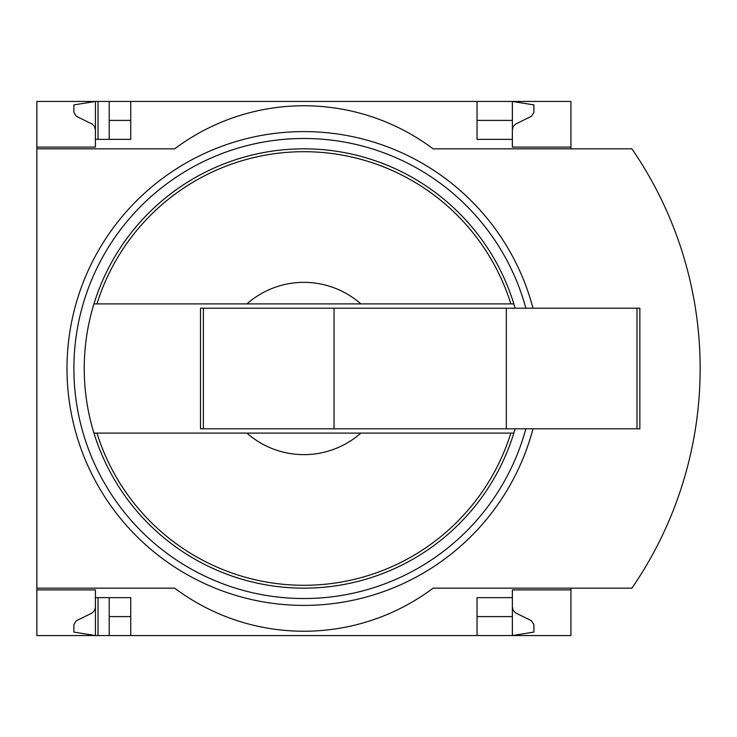 <?xml version="1.0" encoding="UTF-8"?>
<svg xmlns="http://www.w3.org/2000/svg" width="737" height="737" viewBox="0 0 737 737"><rect width="100%" height="100%" fill="white"/><g stroke="black" fill="none" stroke-linecap="round" stroke-linejoin="round"><path stroke-width="1.11" d="M570.935 588.163L570.935 635.543L130.744 635.543L130.744 597.643L95.423 597.643L95.423 635.543L73.893 632.097L73.893 624.617L76.307 620.747L92.042 613.046L94.649 610.291L95.405 607.666L95.423 589.886L36.85 589.886L36.85 588.163L174.678 588.163A215.361 215.361 0 0 0 433.107 588.163L631.904 588.163A387.644 387.644 0 0 0 631.904 148.837L433.107 148.837A215.361 215.361 0 0 0 174.678 148.837L36.85 148.837L36.85 147.114L95.423 147.114L95.423 101.457L109.214 101.457L109.214 139.357M95.423 589.886L36.85 589.886L36.85 635.543L98.012 635.543L98.012 597.643M98.012 139.357L98.012 101.457M98.012 635.543L109.214 635.543L109.214 597.643M477.042 120.407L512.362 120.407L512.362 101.457L109.214 101.457M130.744 635.543L109.214 635.543M95.423 147.114L36.85 147.114L36.85 101.457L95.423 101.457L73.893 104.903L73.893 112.383L76.307 116.253L92.503 124.249L94.649 126.709L95.423 129.887M130.744 120.407L109.214 120.407M512.362 607.113L513.136 610.291L515.283 612.751L531.478 620.747L533.892 624.617L533.892 632.097L512.362 635.543L512.362 616.593L477.042 616.593M130.744 616.593L109.214 616.593M130.744 101.457L130.744 139.357L95.423 139.357M570.935 148.837L570.935 101.457L512.362 101.457L533.892 104.903L533.892 112.383L531.478 116.253L515.283 124.249L513.136 126.709L512.362 129.887M515.117 308.204A219.663 219.663 0 0 0 513.846 303.893L246.913 303.893A86.146 86.146 0 0 1 360.872 303.893L513.846 303.893A219.663 219.663 0 0 0 93.949 303.893L246.913 303.893L93.949 303.893A219.663 219.663 0 0 0 93.949 433.107L246.913 433.107A86.146 86.146 0 0 0 360.872 433.107L93.949 433.107A219.663 219.663 0 0 0 515.117 428.796M477.042 101.457L477.042 139.357L512.362 139.357L512.362 147.114L570.935 147.114M512.362 120.407L512.362 139.357M36.85 148.837L36.85 588.163M570.935 589.886L512.362 589.886L512.362 597.643L477.042 597.643L477.042 635.543M512.362 597.643L512.362 616.593M652.77 554.206A387.644 387.644 0 0 0 678.731 495.559M678.731 241.441A387.644 387.644 0 0 0 652.77 182.794M360.872 433.107L513.846 433.107L360.872 433.107M203.384 308.204L200.519 308.204L200.519 428.796L203.384 428.796L203.384 308.204L639.854 308.204L639.854 428.796L506.328 428.796L506.328 308.204M506.328 428.796L334.045 428.796L334.045 308.204M334.045 428.796L203.384 428.796M532.98 428.796A236.89 236.89 0 0 1 263.441 601.917A236.89 236.89 0 0 1 67.868 348.205A236.89 236.89 0 0 1 532.98 308.204M525.849 428.796A229.999 229.999 0 0 1 74.787 348.186A229.999 229.999 0 0 1 525.849 308.204M96.943 303.893A216.807 216.807 0 0 1 510.852 303.893M510.852 433.107A216.807 216.807 0 0 1 96.943 433.107M636.989 428.796L636.989 308.204"/></g></svg>
